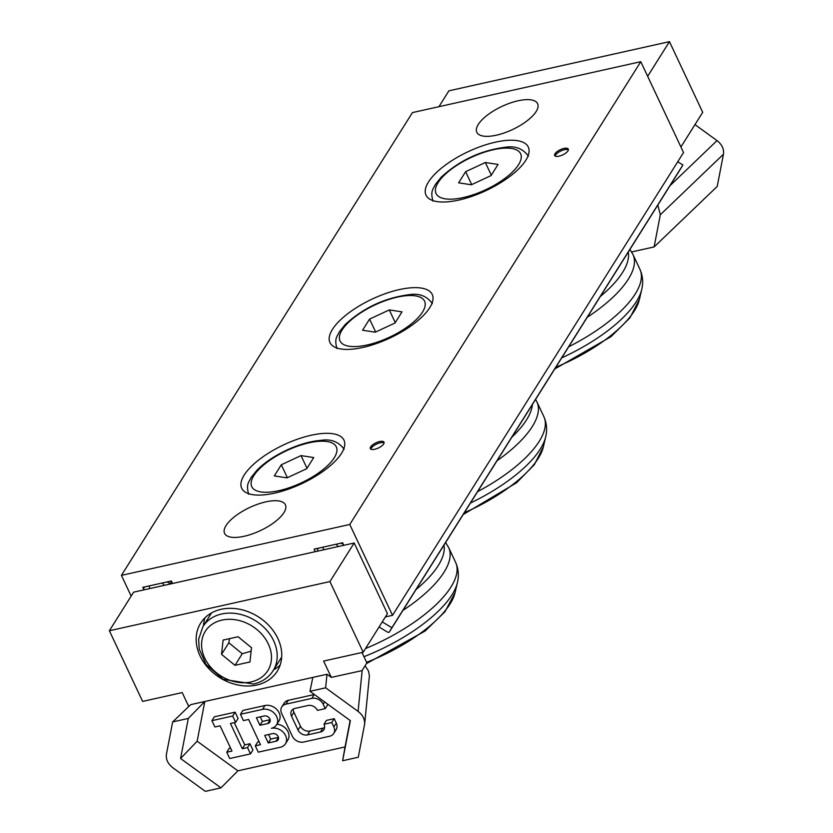 <?xml version="1.0" encoding="UTF-8"?>
<svg xmlns="http://www.w3.org/2000/svg" width="833" height="833" viewBox="0 0 833 833"><rect width="100%" height="100%" fill="white"/><g stroke="black" fill="none" stroke-linecap="round" stroke-linejoin="round"><path stroke-width="1.25" d="M399.288 289.603A56.509 21.408 154.8 0 1 432.233 294.466A56.509 21.408 154.8 0 1 390.219 337.896A56.509 21.408 154.8 0 1 329.972 342.592A56.509 21.408 154.8 0 1 347.85 313.625A56.509 21.408 154.8 0 1 399.288 289.603M518.022 100.793A33.601 12.724 154.8 0 1 537.608 103.677A33.601 12.724 154.8 0 1 512.639 129.5A33.601 12.724 154.8 0 1 476.809 132.291A33.601 12.724 154.8 0 1 487.44 115.069A33.601 12.724 154.8 0 1 518.022 100.793M265.81 501.872A33.601 12.724 154.8 0 1 285.396 504.767A33.601 12.724 154.8 0 1 260.417 530.59A33.601 12.724 154.8 0 1 224.587 533.38A33.601 12.724 154.8 0 1 235.218 516.158A33.601 12.724 154.8 0 1 265.81 501.872M568.387 149.825A7.539 2.853 -25.2 0 0 564.503 149.711A7.539 2.853 -25.2 0 0 555.163 156.052M563.91 148.451A7.539 2.853 154.8 0 1 568.283 149.076A7.539 2.853 154.8 0 1 562.775 154.855A7.539 2.853 154.8 0 1 554.674 155.552A7.539 2.853 154.8 0 1 557.017 151.679A7.539 2.853 154.8 0 1 563.91 148.451M495.343 142.183A56.509 21.408 154.8 0 1 528.289 147.045A56.509 21.408 154.8 0 1 486.274 190.486A56.509 21.408 154.8 0 1 426.017 195.172A56.509 21.408 154.8 0 1 443.895 166.204A56.509 21.408 154.8 0 1 495.343 142.183M384.075 442.927A7.539 2.853 -25.2 0 0 380.192 442.812A7.539 2.853 -25.2 0 0 370.852 449.154M379.588 441.552A7.539 2.853 154.8 0 1 383.971 442.177A7.539 2.853 154.8 0 1 378.463 447.956A7.539 2.853 154.8 0 1 370.362 448.654A7.539 2.853 154.8 0 1 372.705 444.78A7.539 2.853 154.8 0 1 379.588 441.552M311.021 435.284A56.509 21.408 154.8 0 1 343.967 440.147A56.509 21.408 154.8 0 1 301.962 483.577A56.509 21.408 154.8 0 1 241.705 488.273A56.509 21.408 154.8 0 1 259.584 459.306A56.509 21.408 154.8 0 1 311.021 435.284M385.398 616.92L392.52 615.327L349.766 524.467L121.42 575.374L131.166 596.095M121.42 575.374L412.439 112.59L640.785 61.684L683.539 152.543L392.52 615.327M144.494 586.963L144.047 587.682A3.009 2.405 32.2 0 0 144.005 589.868L142.818 587.338L171.359 580.976L172.546 583.506M315.259 551.685L314.072 549.155L342.613 542.793L343.8 545.323A3.009 2.405 32.2 0 0 340.02 543.376L336.126 544.241A8.288 6.602 32.2 0 1 337.959 546.625M349.766 524.467L640.785 61.684M657.841 205.022L660.319 214.747L654.113 246.932L631.612 251.951M660.319 214.747L723.44 154.251C724.158 149.065 722.013 144.526 717.015 140.61L670.013 185.665M694.982 124.617L717.015 140.61M723.44 154.251L717.223 186.436L654.113 246.932M438.929 106.686L448.904 90.818L669.461 41.65L702.708 112.32L680.915 146.972M669.461 41.65L647.668 76.303M188.747 706.509L182.198 692.587L142.63 701.417L109.373 630.748L133.624 592.18L354.181 543.001L387.439 613.671L363.188 652.239L323.61 661.069L331.305 677.396L361.991 670.638L366.874 662.881L361.991 652.51M331.305 677.396L326.984 674.261L312.812 677.416L309.98 691.307L350.37 720.66L342.623 760.737L345.039 746.941L237.905 770.817L220.964 787.862L180.574 758.509L188.31 718.431L172.66 721.93L166.444 754.125C165.725 759.311 167.86 763.861 172.858 767.766L205.314 791.35L220.964 787.862M362.178 670.346L358.086 711.403L325.63 687.819L326.984 674.261M358.086 711.403C362.719 714.995 364.906 719.223 364.635 724.106L369.415 675.834L368.509 671.002L365.021 665.817M364.635 724.106L358.273 757.249L342.623 760.737M172.66 721.93L190.695 704.645L204.824 701.49L197.15 741.214L237.905 770.817M264.717 735.383L272.495 733.644A4.519 3.603 32.2 0 1 277.358 735.362A4.519 3.603 32.2 0 1 278.107 739.839A4.519 3.603 32.2 0 1 276.056 741.224L268.278 742.953L264.717 735.383M268.549 734.529L270.704 739.1L278.451 737.372M270.704 739.1L268.278 742.953M256.397 717.713L264.186 715.974A4.519 3.603 32.2 0 1 269.049 717.692A4.519 3.603 32.2 0 1 269.788 722.169A4.519 3.603 32.2 0 1 267.747 723.554L259.958 725.283L256.397 717.713M260.24 716.859L262.385 721.43L270.142 719.702L267.747 723.554M262.385 721.43L259.958 725.283M262.51 709.372A11.298 9.007 32.2 0 1 274.671 713.652A11.298 9.007 32.2 0 1 276.535 724.866A11.298 9.007 32.2 0 1 271.423 728.313A11.298 9.007 32.2 0 1 283.574 732.582A11.298 9.007 32.2 0 1 285.438 743.796A11.298 9.007 32.2 0 1 280.325 747.243L258.272 752.157L255.304 745.847L260.49 744.692L248.619 719.452L243.423 720.607L240.456 714.298L262.51 709.372L264.946 705.52A11.298 9.007 32.2 0 1 277.097 709.799A11.298 9.007 32.2 0 1 278.961 721.014L276.535 724.866M276.931 724.241A11.298 9.007 32.2 0 1 287.021 730.02A11.298 9.007 32.2 0 1 287.864 739.943L285.438 743.796M259.084 741.693L257.73 741.995L255.304 745.847M264.946 705.52L242.882 710.434L240.456 714.298M311.813 698.387A9.038 7.205 32.2 0 1 323.162 704.218L325.234 708.644L317.456 710.372A7.539 6.008 -147.8 0 0 308.002 705.509L295.028 708.404A7.539 6.008 -147.8 0 0 291.612 710.695A7.539 6.008 -147.8 0 0 291.508 716.161L298.037 730.041A7.539 6.008 -147.8 0 0 307.492 734.914L320.466 732.02A7.539 6.008 -147.8 0 0 323.87 729.718A7.539 6.008 -147.8 0 0 323.985 724.262L331.773 722.523L333.846 726.938A9.038 7.205 32.2 0 1 333.71 733.498A9.038 7.205 32.2 0 1 329.629 736.247L303.681 742.036A9.038 7.205 32.2 0 1 292.331 736.195L281.648 713.475A9.038 7.205 32.2 0 1 281.773 706.925A9.038 7.205 32.2 0 1 285.865 704.166L311.813 698.387L314.239 694.535A9.038 7.205 32.2 0 1 314.374 694.503M327.223 703.843L327.671 704.78L325.234 708.644M293.31 709.07A7.539 6.008 -147.8 0 0 293.934 712.309L300.463 726.189A7.539 6.008 -147.8 0 0 309.918 731.051L322.892 728.167A7.539 6.008 -147.8 0 0 324.61 727.49M331.773 722.523L334.2 718.671L326.411 720.41L323.985 724.262M334.2 718.671L336.272 723.086A9.038 7.205 32.2 0 1 336.136 729.646L333.71 733.498M281.773 706.925L284.199 703.073A9.038 7.205 32.2 0 1 288.291 700.314L314.239 694.535M232.678 716.026L235.645 722.336L230.449 723.492L242.33 748.742L247.516 747.586L250.483 753.896L229.721 758.519L226.753 752.209L231.949 751.054L220.079 725.814L214.883 726.97L211.915 720.66L232.678 716.026L235.104 712.173L238.071 718.483L235.645 722.336M234.292 722.638L244.756 744.889L242.33 748.742M244.756 744.889L249.942 743.734L247.516 747.586M249.942 743.734L252.909 750.044L250.483 753.896M230.533 748.055L229.179 748.357L226.753 752.209M235.104 712.173L214.341 716.807L211.915 720.66M345.039 746.941L350.141 720.493M273.651 669.847A45.211 36.017 -147.8 0 0 280.169 665.015M205.012 617.753A45.211 36.017 -147.8 0 0 203.481 625.729M200.035 655.852A45.211 36.017 32.2 0 1 200.68 623.105A45.211 36.017 32.2 0 1 258.126 616.691A45.211 36.017 32.2 0 1 277.222 671.242A45.211 36.017 32.2 0 1 238.196 685.059A45.211 36.017 32.2 0 1 200.035 655.852M354.181 543.001L329.93 581.569L109.373 630.748M363.188 652.239L329.93 581.569M325.63 687.819L309.98 691.307M188.31 718.431L204.824 701.49L312.812 677.416M197.15 741.214L180.574 758.509M202.898 626.655L198.65 639.265L199.202 649.053L206.032 664.422L223.192 679.332L253.513 684.049C262.135 682.029 268.653 677.604 273.068 670.773A41.442 33.008 -147.8 0 0 255.554 620.772A41.442 33.008 -147.8 0 0 202.898 626.655L211.145 613.536A41.442 33.008 32.2 0 1 211.551 612.911M281.7 657.029A41.442 33.008 32.2 0 1 281.315 657.664L273.068 670.773M249.952 661.975L234.979 665.317L221.547 654.374L223.098 640.077L238.082 636.735L251.504 647.689L249.952 661.975M221.547 654.374L228.825 642.795L242.247 653.749L251.129 651.187M242.247 653.749L234.979 665.317M229.544 638.64L228.825 642.795M274.307 475.914L281.304 464.783L301.025 455.599L313.739 457.556L306.742 468.687L287.021 477.871L274.307 475.914M287.385 477.705L281.304 464.783M301.025 455.599L306.992 468.281M362.574 330.232L369.571 319.101L389.292 309.918L402.006 311.875L395.009 323.006L375.287 332.19L362.574 330.232M375.652 332.023L369.571 319.101M389.292 309.918L395.259 322.6M458.619 182.823L465.626 171.681L485.337 162.508L498.061 164.455L491.054 175.586L471.343 184.77L458.619 182.823M471.697 184.603L465.626 171.681M485.337 162.508L491.303 175.19M144.047 587.682A3.009 2.405 32.2 0 1 145.411 586.765L149.305 585.891A8.288 6.602 -147.8 0 0 149.857 588.556M164.101 585.38A8.288 6.602 -147.8 0 0 162.279 583.006L166.173 582.132A3.009 2.405 32.2 0 1 169.953 584.079L171.588 581.476M680.426 169.109A1.51 1.197 -147.8 0 0 680.457 169.068L389.428 631.851L391.874 627.728L382.264 621.897M391.874 627.728L682.904 164.934L677.718 161.8M389.428 631.851A1.51 1.197 32.2 0 1 387.532 632.112L379.067 626.978M323.704 549.801A8.288 6.602 32.2 0 1 323.152 547.135L319.268 547.999A3.009 2.405 32.2 0 0 317.904 548.926L318.352 548.208M317.852 551.102A3.009 2.405 32.2 0 1 317.904 548.926M680.457 169.068L682.904 164.934M278.461 737.403L276.056 741.224M324.599 701.938L323.162 704.218M293.934 712.309L291.508 716.161M300.463 726.189L298.037 730.041M309.918 731.051L307.492 734.914M322.892 728.167L320.466 732.02M336.272 723.086L333.846 726.938M288.291 700.314L285.865 704.166M532.433 404.453A102.771 38.932 154.8 0 1 511.837 437.21M497.041 460.743A105.489 39.963 -25.2 0 0 536.921 401.891L535.598 399.413M470.416 503.07A102.771 38.932 -25.2 0 0 545.657 436.981C547.364 429.984 546.76 423.206 543.866 416.656A105.489 39.963 154.8 0 1 477.611 491.626M545.657 436.981L543.324 446.967A96.139 36.423 154.8 0 1 464.335 512.732M628.269 252.045A102.771 38.932 154.8 0 1 600.312 296.506M587.234 317.3A105.489 39.963 -25.2 0 0 632.965 254.482L629.915 249.431M561.713 357.878A102.771 38.932 -25.2 0 0 641.702 289.572C643.409 282.564 642.816 275.785 639.911 269.236A105.489 39.963 154.8 0 1 568.689 346.788M641.702 289.572L639.38 299.557A96.139 36.423 154.8 0 1 555.83 367.249M443.958 545.146A102.771 38.932 154.8 0 1 416 589.608M402.922 610.402A105.489 39.963 -25.2 0 0 448.654 547.583L445.603 542.533M363.959 656.696A102.771 38.932 -25.2 0 0 457.39 582.663C459.098 575.665 458.504 568.887 455.599 562.337A105.489 39.963 154.8 0 1 365.489 648.584M457.39 582.663L455.068 592.648A96.139 36.423 154.8 0 1 366.603 662.308M251.077 681.946A36.923 29.405 32.2 0 1 201.721 641.702A36.923 29.405 32.2 0 1 256.783 629.436A36.923 29.405 32.2 0 1 251.077 681.946M253.805 475.705A46.721 17.701 154.8 0 1 327.161 441.542A46.721 17.701 154.8 0 1 301.109 482.963A46.721 17.701 154.8 0 1 253.805 475.705M342.071 330.024A46.721 17.701 154.8 0 1 415.417 295.861A46.721 17.701 154.8 0 1 389.375 337.282A46.721 17.701 154.8 0 1 342.071 330.024M438.116 182.604A46.721 17.701 154.8 0 1 511.472 148.441A46.721 17.701 154.8 0 1 485.431 189.862A46.721 17.701 154.8 0 1 438.116 182.604M543.866 416.656L536.921 401.891M543.324 446.967L534.317 464.71L516.564 482.765L463.221 514.513M639.911 269.236L632.965 254.482M639.38 299.557L629.842 317.967L610.964 336.709L554.747 368.967M455.599 562.337L448.654 547.583M455.068 592.648L445.041 611.682L425.132 631.008L366.385 663.651M344.123 449.331C338.687 441.729 330.951 438.741 320.913 440.355C310.313 441.219 298.86 444.499 286.542 450.205C274.296 455.995 264.425 462.679 256.908 470.281L251.077 477.538C248.984 482.349 245.797 483.827 248.671 494.24M432.389 303.639C426.954 296.048 419.218 293.06 409.17 294.674C384.711 297.86 363.375 307.835 345.164 324.599L339.343 331.857C337.25 336.657 334.064 338.146 336.938 348.558M528.445 156.229C523.009 148.638 515.263 145.64 505.225 147.254C480.766 150.44 459.431 160.415 441.219 177.179L435.388 184.437C433.306 189.247 430.109 190.726 432.983 201.138M389.417 631.883L680.436 169.089"/></g></svg>
